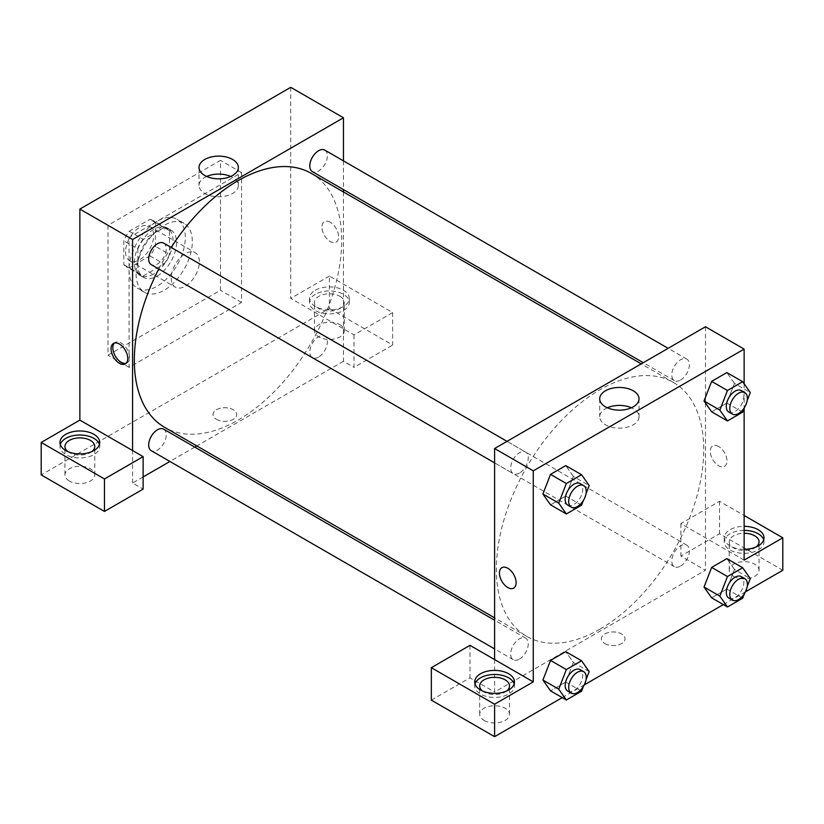 <?xml version="1.0" encoding="UTF-8"?>
<svg xmlns="http://www.w3.org/2000/svg" width="824" height="824" viewBox="0 0 824 824"><rect width="100%" height="100%" fill="white"/><g stroke="black" fill="none" stroke-linecap="round" stroke-linejoin="round"><path stroke-width="0.62" stroke-dasharray="4.12 3.09" d="M171.248 278.069A19.879 11.474 120 0 0 175.358 287.174A19.879 11.474 120 0 0 195.247 275.7A19.879 11.474 120 0 0 195.247 252.741A19.879 11.474 120 0 0 179.92 258.067A19.879 11.474 120 0 0 171.248 278.069M125.557 251.691A19.879 11.474 120 0 0 129.667 260.796A19.879 11.474 120 0 0 149.556 249.322A19.879 11.474 120 0 0 149.556 226.363A19.879 11.474 120 0 0 134.23 231.688A19.879 11.474 120 0 0 125.557 251.691M129.296 231.266L149.927 219.359A26.698 15.419 120 0 1 152.965 220.451A26.698 15.419 120 0 1 155.427 222.542L155.427 246.355A26.698 15.419 120 0 1 149.927 255.883L129.296 267.79A26.698 15.419 120 0 1 126.257 266.698A26.698 15.419 120 0 1 123.796 264.617L123.796 240.804A26.698 15.419 120 0 1 129.296 231.266L143.355 239.382L163.986 227.476L149.927 219.359M149.927 255.883L163.986 263.999L143.355 275.906L129.296 267.79M123.796 264.617L137.855 272.734L137.855 248.92L123.796 240.804M137.855 272.734A26.698 15.419 120 0 0 140.317 274.814A26.698 15.419 120 0 0 143.355 275.906M163.986 263.999A26.698 15.419 120 0 0 169.487 254.472L155.427 246.355M163.986 227.476A26.698 15.419 120 0 1 167.025 228.567A26.698 15.419 120 0 1 169.487 230.658L169.487 254.472M143.355 239.382A26.698 15.419 120 0 0 137.855 248.92M153.666 274.011A27.336 15.78 -60 0 1 139.998 275.371A27.336 15.78 -60 0 1 139.998 243.801A27.336 15.78 -60 0 1 167.344 228.021A27.336 15.78 -60 0 1 171.526 249.93A27.336 15.78 -60 0 1 153.666 274.011M157.188 276.04A27.336 15.78 120 0 0 175.048 251.959A27.336 15.78 120 0 0 170.856 230.05A27.336 15.78 120 0 0 149.783 237.374A27.336 15.78 120 0 0 137.855 264.885A27.336 15.78 120 0 0 143.52 277.4A27.336 15.78 120 0 0 157.188 276.04M169.487 230.658L155.427 222.542M129.069 269.953A39.768 22.959 120 0 0 137.299 288.163A39.768 22.959 120 0 0 177.067 265.204A39.768 22.959 120 0 0 177.067 219.287A39.768 22.959 120 0 0 146.425 229.937A39.768 22.959 120 0 0 129.069 269.953M136.094 274.011A39.768 22.959 120 0 0 144.334 292.221A39.768 22.959 120 0 0 184.092 269.263A39.768 22.959 120 0 0 184.092 223.345A39.768 22.959 120 0 0 153.449 233.995A39.768 22.959 120 0 0 136.094 274.011M107.975 225.312L107.975 355.185L220.451 290.254L220.451 160.381L107.975 225.312L129.069 237.487L129.069 367.36L241.535 302.429L241.535 172.556L129.069 237.487M241.535 172.556L220.451 160.381M290.738 87.323L290.738 298.37L354.011 334.894L392.667 312.574L329.404 276.05L329.404 308.516L41.2 474.902M329.404 276.05L290.738 298.37M315.345 290.254A19.879 11.474 180 0 1 337.016 287.761A19.879 11.474 180 0 1 349.283 298.37A19.879 11.474 180 0 1 329.404 309.845A19.879 11.474 180 0 1 309.525 298.37A19.879 11.474 180 0 1 315.345 290.254M315.345 294.312A19.879 11.474 0 0 0 309.525 302.429A19.879 11.474 0 0 0 329.404 313.903A19.879 11.474 0 0 0 349.283 302.429A19.879 11.474 0 0 0 337.016 291.82A19.879 11.474 0 0 0 315.345 294.312M339.952 296.341A14.914 8.611 180 0 1 344.319 302.429A14.914 8.611 180 0 1 329.404 311.039A14.914 8.611 180 0 1 314.49 302.429A14.914 8.611 180 0 1 323.698 294.467A14.914 8.611 180 0 1 339.952 296.341M339.952 324.749A14.914 8.611 180 0 1 344.319 330.836A14.914 8.611 180 0 1 329.404 339.447A14.914 8.611 180 0 1 314.49 330.836A14.914 8.611 180 0 1 323.698 322.884A14.914 8.611 180 0 1 339.952 324.749M392.667 312.574L392.667 345.04L329.404 308.516M354.011 334.894L354.011 367.36L392.667 345.04M343.464 191.961L343.464 361.273L354.011 367.36M60.296 444.466A19.879 11.474 0 0 0 59.977 446.495A19.879 11.474 0 0 0 79.866 457.979A19.879 11.474 0 0 0 99.745 446.495A19.879 11.474 0 0 0 99.426 444.466M91.907 451.573A14.914 8.611 180 0 1 69.319 452.582A14.914 8.611 180 0 1 67.815 451.573M69.319 480.989A14.914 8.611 180 0 1 64.952 474.902A14.914 8.611 180 0 1 79.866 466.302A14.914 8.611 180 0 1 94.77 474.902A14.914 8.611 180 0 1 85.572 482.864A14.914 8.611 180 0 1 69.319 480.989M143.129 476.931L132.582 483.019L143.129 489.106M132.582 483.019L132.582 450.553M241.535 302.429L220.451 290.254M129.069 367.36L107.975 355.185M330.28 222.274A11.804 6.819 -120 0 0 324.378 221.687A11.804 6.819 -120 0 0 324.378 235.314A11.804 6.819 -120 0 0 336.192 242.132A11.804 6.819 -120 0 0 337.994 232.677A11.804 6.819 -120 0 0 330.28 222.274A11.804 6.819 60 0 1 337.994 232.677A11.804 6.819 60 0 1 336.182 242.132A11.804 6.819 60 0 1 324.378 235.324A11.804 6.819 60 0 1 324.378 221.687A11.804 6.819 60 0 1 330.28 222.274M343.464 160.886L343.464 189.582M206.659 176.46A19.663 11.351 0 0 0 199.027 185.431A19.663 11.351 0 0 0 211.171 195.927A19.663 11.351 0 0 0 232.595 193.465A19.663 11.351 0 0 0 238.352 185.431A19.663 11.351 0 0 0 230.72 176.46M216.496 419.354A11.804 6.819 0 0 0 229.36 420.837A11.804 6.819 0 0 0 236.653 414.544A11.804 6.819 0 0 0 224.849 407.726A11.804 6.819 0 0 0 213.035 414.544A11.804 6.819 0 0 0 216.496 419.354A11.804 6.819 180 0 1 213.035 414.534A11.804 6.819 180 0 1 224.849 407.715A11.804 6.819 180 0 1 236.653 414.534A11.804 6.819 180 0 1 229.36 420.837A11.804 6.819 180 0 1 216.496 419.354M343.464 361.273L196.833 445.928M194.773 447.113L169.919 461.461M126.124 363.26A11.804 6.819 -120 0 0 127.081 362.859A11.804 6.819 -120 0 0 127.081 349.232A11.804 6.819 -120 0 0 115.267 342.413A11.804 6.819 -120 0 0 114.454 343.042M163.677 243.121A12.422 7.179 -60 0 1 165.583 253.081A12.422 7.179 -60 0 1 157.466 264.03A12.422 7.179 -60 0 1 151.256 264.648M163.677 429.16A12.422 7.179 -60 0 1 165.583 439.12A12.422 7.179 -60 0 1 157.466 450.069A12.422 7.179 -60 0 1 151.256 450.687M324.79 150.102A12.422 7.179 -60 0 1 326.695 160.062A12.422 7.179 -60 0 1 318.579 171.011A12.422 7.179 -60 0 1 312.368 171.629M318.579 357.049A12.422 7.179 -60 0 1 312.368 357.668A12.422 7.179 -60 0 1 312.368 343.32A12.422 7.179 -60 0 1 324.79 336.141A12.422 7.179 -60 0 1 326.695 346.101A12.422 7.179 -60 0 1 318.579 357.049M311.338 173.411A146.631 84.656 -60 0 1 333.813 290.903A146.631 84.656 -60 0 1 238.023 420.116A146.631 84.656 -60 0 1 164.707 427.378M158.754 268.974A146.631 84.656 -60 0 1 171.186 247.458M600.037 629.124A146.631 84.656 120 0 0 695.827 499.911A146.631 84.656 120 0 0 673.352 382.418A146.631 84.656 120 0 0 560.361 421.703A146.631 84.656 120 0 0 496.357 569.26A146.631 84.656 120 0 0 526.721 636.386A146.631 84.656 120 0 0 600.037 629.124M519.481 473.038A12.422 7.179 -60 0 1 513.27 473.656A12.422 7.179 -60 0 1 513.27 459.308A12.422 7.179 -60 0 1 525.691 452.129A12.422 7.179 -60 0 1 528.266 457.814A12.422 7.179 -60 0 1 519.481 473.038M680.593 566.057A12.422 7.179 120 0 0 688.71 555.108A12.422 7.179 120 0 0 686.804 545.148A12.422 7.179 120 0 0 677.235 548.475A12.422 7.179 120 0 0 671.807 560.99A12.422 7.179 120 0 0 674.382 566.675A12.422 7.179 120 0 0 680.593 566.057M519.481 659.076A12.422 7.179 120 0 0 527.597 648.128A12.422 7.179 120 0 0 525.691 638.167A12.422 7.179 120 0 0 516.112 641.494A12.422 7.179 120 0 0 510.695 653.999A12.422 7.179 120 0 0 513.27 659.694A12.422 7.179 120 0 0 519.481 659.076M680.593 380.019A12.422 7.179 120 0 0 688.71 369.07A12.422 7.179 120 0 0 686.804 359.109A12.422 7.179 120 0 0 677.235 362.436A12.422 7.179 120 0 0 671.807 374.941A12.422 7.179 120 0 0 674.382 380.637A12.422 7.179 120 0 0 680.593 380.019M494.596 659.561L494.596 692.026L705.478 570.28L680.871 556.076L719.537 533.756L782.8 570.28M705.478 326.767L705.478 403.029M705.478 403.07L705.478 570.28M604.868 643.585A11.804 6.819 0 0 0 617.732 645.058A11.804 6.819 0 0 0 625.025 638.765A11.804 6.819 0 0 0 613.211 631.946A11.804 6.819 0 0 0 601.407 638.765A11.804 6.819 0 0 0 604.868 643.585A11.804 6.819 180 0 1 601.407 638.755A11.804 6.819 180 0 1 613.211 631.946A11.804 6.819 180 0 1 625.025 638.755A11.804 6.819 180 0 1 617.732 645.058A11.804 6.819 180 0 1 604.868 643.575M733.597 576.367A14.914 8.611 0 0 0 749.84 578.232A14.914 8.611 0 0 0 759.048 570.28A14.914 8.611 0 0 0 744.134 561.669A14.914 8.611 0 0 0 729.23 570.28A14.914 8.611 0 0 0 733.597 576.367M484.048 720.434A14.914 8.611 0 0 0 500.302 722.308A14.914 8.611 0 0 0 509.51 714.346A14.914 8.611 0 0 0 494.596 705.746A14.914 8.611 0 0 0 479.681 714.346A14.914 8.611 0 0 0 484.048 720.434M562.236 697.619L584.278 684.888M723.348 604.6L745.39 591.879M431.333 700.143L469.989 677.822L494.596 692.026M756.185 546.94A14.914 8.611 180 0 1 733.597 547.96A14.914 8.611 180 0 1 729.23 541.873A14.914 8.611 180 0 1 744.134 533.262M744.134 530.388A19.879 11.474 0 0 0 730.085 533.756A19.879 11.474 0 0 0 724.255 541.873A19.879 11.474 0 0 0 744.134 553.347A19.879 11.474 0 0 0 764.023 541.873A19.879 11.474 0 0 0 763.704 539.844M744.134 549.289A19.879 11.474 180 0 1 724.255 537.814A19.879 11.474 180 0 1 730.085 529.698A19.879 11.474 180 0 1 744.134 526.33M506.647 691.017A14.914 8.611 180 0 1 484.048 692.026A14.914 8.611 180 0 1 482.545 691.017M475.026 683.91A19.879 11.474 0 0 0 474.717 685.939A19.879 11.474 0 0 0 494.596 697.423A19.879 11.474 0 0 0 514.475 685.939A19.879 11.474 0 0 0 514.166 683.91M469.989 645.357L469.989 677.822M744.134 560.135L680.871 523.611L719.537 501.291L744.134 515.494M719.537 501.291L719.537 533.756M680.871 523.611L680.871 556.076M704.036 587.018L711.658 567.406M734.472 569.446L726.861 558.62L734.493 569.425L726.85 589.057L711.648 597.843L726.861 589.057L734.472 569.446L750.293 578.582M734.493 383.387L726.861 372.582L734.472 383.407L726.85 403.018L711.648 411.804L726.861 403.018L734.472 383.407L750.293 392.543M704.036 400.979L711.658 381.368M573.38 476.406L565.748 465.601L573.36 476.427L565.738 496.038L550.535 504.824L565.748 496.038L573.36 476.427L589.181 485.552M542.923 493.998L550.545 474.387M542.923 680.037L550.545 660.426M589.181 671.591L573.36 662.465L565.748 651.64L573.38 662.444M573.36 662.465L565.738 682.076L550.535 690.862L565.748 682.076L573.36 662.465M744.134 383.788L744.134 408.395M607.329 407.787A19.663 11.351 0 0 0 599.707 416.759A19.663 11.351 0 0 0 619.37 428.119A19.663 11.351 0 0 0 639.033 416.759A19.663 11.351 0 0 0 633.265 408.735A19.663 11.351 0 0 0 631.4 407.787M513.671 588.109L513.682 588.109A11.804 6.819 -120 0 0 513.682 574.472A11.804 6.819 -120 0 0 501.878 567.664L501.878 567.664M718.652 446.495A11.804 6.819 -120 0 0 712.75 445.908A11.804 6.819 -120 0 0 712.75 459.545A11.804 6.819 -120 0 0 724.554 466.353A11.804 6.819 -120 0 0 726.366 456.898A11.804 6.819 -120 0 0 718.652 446.495A11.804 6.819 60 0 1 726.366 456.898A11.804 6.819 60 0 1 724.554 466.363A11.804 6.819 60 0 1 712.75 459.545A11.804 6.819 60 0 1 712.75 445.908A11.804 6.819 60 0 1 718.652 446.495M586.049 493.607L583.402 500.426M567.746 505.102A12.422 7.179 120 0 0 580.168 497.933A12.422 7.179 120 0 0 580.168 483.585M581.569 505.174L565.748 496.038M747.162 400.598L744.515 407.417M728.859 412.082A12.422 7.179 120 0 0 741.281 404.914A12.422 7.179 120 0 0 741.281 390.566M742.682 412.154L726.861 403.018M586.049 679.646L583.402 686.464M567.746 691.14A12.422 7.179 120 0 0 580.168 683.971A12.422 7.179 120 0 0 580.168 669.624M581.569 691.212L565.748 682.076M747.162 586.636L744.515 593.455M728.859 598.121A12.422 7.179 120 0 0 741.281 590.952A12.422 7.179 120 0 0 741.281 576.604M742.682 598.193L726.861 589.057M129.667 260.796L175.358 287.174M149.556 226.363L195.247 252.741M170.856 230.05L167.344 228.021M143.52 277.4L139.998 275.371M167.025 228.567L152.965 220.451M140.317 274.814L126.257 266.698M184.092 223.345L177.067 219.287M144.334 292.221L137.299 288.163M309.525 298.37L309.525 302.429M349.283 298.37L349.283 302.429M344.319 330.836L344.319 302.429M314.49 330.836L314.49 302.429M59.977 442.437L59.977 446.495M99.745 442.437L99.745 446.495M94.77 474.902L94.77 446.495M64.952 474.902L64.952 446.495M199.027 167.478L199.027 185.431M238.352 167.478L238.352 185.431M125.31 363.889L127.081 362.859M113.496 343.443L115.267 342.413M673.352 382.418L641.226 363.868M526.721 636.386L494.596 617.835M494.596 462.872L513.27 473.656M507.018 441.345L525.691 452.129M686.804 545.148L324.79 336.141M674.382 566.675L312.368 357.668M525.691 638.167L494.596 620.215M513.27 659.694L494.596 648.91M686.804 359.109L668.13 348.336M674.382 380.637L643.286 362.684M759.048 570.28L759.048 541.873M729.23 570.28L729.23 541.873M724.255 537.814L724.255 541.873M764.023 537.814L764.023 541.873M509.51 714.346L509.51 685.939M479.681 714.346L479.681 685.939M474.717 681.881L474.717 685.939M514.475 681.881L514.475 685.939M599.707 398.806L599.707 416.759M639.033 398.806L639.033 416.759"/><path stroke-width="1.24" d="M41.2 442.437L41.2 474.902L104.463 511.436L104.463 478.96L41.2 442.437L79.866 420.116L79.866 209.08L290.738 87.323L343.464 117.77L343.464 160.886M65.807 434.32A19.879 11.474 180 0 1 87.468 431.838A19.879 11.474 180 0 1 99.745 442.437A19.879 11.474 180 0 1 79.866 453.921A19.879 11.474 180 0 1 59.977 442.437A19.879 11.474 180 0 1 65.807 434.32M79.866 420.116L143.129 456.64L104.463 478.96M99.426 444.466A19.879 11.474 0 0 0 85.809 435.546A19.879 11.474 0 0 0 65.807 438.378A19.879 11.474 0 0 0 60.296 444.466M67.815 451.573A14.914 8.611 180 0 1 64.952 446.495A14.914 8.611 180 0 1 74.16 438.543A14.914 8.611 180 0 1 90.403 440.407A14.914 8.611 180 0 1 94.77 446.495A14.914 8.611 180 0 1 91.907 451.573M143.129 456.64L143.129 489.106L104.463 511.436M343.464 189.582L343.464 191.961M232.595 175.512A19.663 11.351 180 0 1 211.171 177.963A19.663 11.351 180 0 1 199.027 167.478A19.663 11.351 180 0 1 218.69 156.127A19.663 11.351 180 0 1 238.352 167.478A19.663 11.351 180 0 1 232.595 175.512M132.582 450.553L132.582 239.516L79.866 209.08M132.582 239.516L343.464 117.77M230.72 176.46A19.663 11.351 0 0 0 206.659 176.46M196.833 445.928L194.773 447.113M169.919 461.461L143.129 476.931M119.408 363.302A11.804 6.819 60 0 1 111.693 352.899A11.804 6.819 60 0 1 113.496 343.443A11.804 6.819 60 0 1 125.31 350.252A11.804 6.819 60 0 1 125.31 363.889A11.804 6.819 60 0 1 119.408 363.302M114.454 343.042A11.804 6.819 -120 0 0 113.722 352.682A11.804 6.819 -120 0 0 121.18 362.282A11.804 6.819 -120 0 0 126.124 363.26M494.596 462.872L151.256 264.648A12.422 7.179 -60 0 1 151.256 250.3A12.422 7.179 -60 0 1 163.677 243.121L507.018 441.345M494.596 648.91L151.256 450.687A12.422 7.179 -60 0 1 151.256 436.339A12.422 7.179 -60 0 1 163.677 429.16L494.596 620.215M643.286 362.684L312.368 171.629A12.422 7.179 -60 0 1 312.368 157.281A12.422 7.179 -60 0 1 324.79 150.102L668.13 348.336M494.596 617.835L164.707 427.378A146.631 84.656 -60 0 1 158.754 268.974M171.186 247.458A146.631 84.656 -60 0 1 311.338 173.411L641.226 363.868M494.596 659.561L469.989 645.357L431.333 667.677L494.596 704.201L533.262 681.881L494.596 659.561L494.596 448.524L705.478 326.767L744.134 349.098L744.134 383.788M431.333 667.677L431.333 700.143L494.596 736.677L562.236 697.619M584.278 684.888L723.348 604.6M745.39 591.879L782.8 570.28L782.8 537.814L744.134 560.135L744.134 408.395M744.134 533.262A14.914 8.611 180 0 1 754.681 535.785A14.914 8.611 180 0 1 759.048 541.873A14.914 8.611 180 0 1 756.185 546.94M763.704 539.844A19.879 11.474 0 0 0 744.134 530.388M744.134 526.33A19.879 11.474 180 0 1 764.023 537.814A19.879 11.474 180 0 1 744.134 549.289M482.545 691.017A14.914 8.611 180 0 1 479.681 685.939A14.914 8.611 180 0 1 494.596 677.328A14.914 8.611 180 0 1 509.51 685.939A14.914 8.611 180 0 1 506.647 691.017M514.166 683.91A19.879 11.474 0 0 0 500.539 674.99A19.879 11.474 0 0 0 480.536 677.822A19.879 11.474 0 0 0 475.026 683.91M480.536 673.764A19.879 11.474 180 0 1 502.207 671.282A19.879 11.474 180 0 1 514.475 681.881A19.879 11.474 180 0 1 494.596 693.365A19.879 11.474 180 0 1 474.717 681.881A19.879 11.474 180 0 1 480.536 673.764M494.596 704.201L494.596 736.677M744.134 515.494L782.8 537.814M744.515 593.455L742.682 598.193L727.458 606.979L719.846 596.154L727.458 576.543L711.648 567.406L726.861 558.62L711.648 567.406L704.036 587.018L711.648 597.843L704.015 587.038M744.515 407.417L742.682 412.154L727.458 420.94L711.648 411.804L704.015 401M727.458 420.94L719.846 410.115L727.458 390.504L711.648 381.368L726.861 372.582L711.648 381.368L704.036 400.979L711.648 411.804M583.402 500.426L581.569 505.174L566.346 513.96L550.535 504.824L542.903 494.019M566.346 513.96L558.734 503.134L566.346 483.513L550.535 474.387L565.748 465.601L550.535 474.387L542.923 493.998L550.535 504.824M566.346 669.551L550.535 660.426L565.748 651.64L550.535 660.426L542.923 680.037L550.535 690.862L542.923 680.037L558.734 689.173L566.346 669.551L581.569 660.766L589.181 671.591L586.049 679.646M533.262 681.881L533.262 470.844L744.134 349.098M633.265 390.782A19.663 11.351 180 0 1 639.033 398.806A19.663 11.351 180 0 1 619.37 410.156A19.663 11.351 180 0 1 599.707 398.806A19.663 11.351 180 0 1 611.841 388.32A19.663 11.351 180 0 1 633.265 390.782M533.262 470.844L494.596 448.524M631.4 407.787A19.663 11.351 0 0 0 607.329 407.787M501.878 567.664A11.804 6.819 -120 0 0 500.065 577.119A11.804 6.819 -120 0 0 507.78 587.522A11.804 6.819 60 0 1 500.065 577.119A11.804 6.819 60 0 1 501.868 567.664A11.804 6.819 60 0 1 513.682 574.482A11.804 6.819 60 0 1 513.671 588.109A11.804 6.819 60 0 1 507.769 587.522A11.804 6.819 -120 0 0 513.682 588.109M566.346 483.513L581.569 474.727L589.181 485.552L586.049 493.607M583.68 485.614L580.168 483.585A12.422 7.179 120 0 0 570.599 486.912A12.422 7.179 120 0 0 565.171 499.416A12.422 7.179 120 0 0 567.746 505.102L571.259 507.131A12.422 7.179 120 0 0 583.68 499.962A12.422 7.179 120 0 0 583.68 485.614A12.422 7.179 120 0 0 574.112 488.941A12.422 7.179 120 0 0 568.684 501.445A12.422 7.179 120 0 0 571.259 507.131M558.734 503.134L542.923 493.998M581.569 474.727L565.748 465.601M727.458 390.504L742.682 381.708L750.293 392.543L747.162 400.598M744.803 392.595L741.281 390.566A12.422 7.179 120 0 0 731.712 393.893A12.422 7.179 120 0 0 726.284 406.397A12.422 7.179 120 0 0 728.859 412.082L732.371 414.112A12.422 7.179 120 0 0 744.803 406.943A12.422 7.179 120 0 0 744.803 392.595A12.422 7.179 120 0 0 735.224 395.922A12.422 7.179 120 0 0 729.796 408.426A12.422 7.179 120 0 0 732.371 414.112M719.846 410.115L704.036 400.979M742.682 381.708L726.861 372.582M583.402 686.464L581.569 691.212L566.346 699.998L558.734 689.173M583.68 671.653L580.168 669.624A12.422 7.179 120 0 0 570.599 672.951A12.422 7.179 120 0 0 565.171 685.455A12.422 7.179 120 0 0 567.746 691.14L571.259 693.169A12.422 7.179 120 0 0 583.68 686.001A12.422 7.179 120 0 0 583.68 671.653A12.422 7.179 120 0 0 574.112 674.98A12.422 7.179 120 0 0 568.684 687.484A12.422 7.179 120 0 0 571.259 693.169M566.346 699.998L550.535 690.862M581.569 660.766L565.748 651.64M727.458 576.543L742.682 567.746L750.293 578.582L747.162 586.636M744.803 578.633L741.281 576.604A12.422 7.179 120 0 0 731.712 579.931A12.422 7.179 120 0 0 726.284 592.435A12.422 7.179 120 0 0 728.859 598.121L732.371 600.15A12.422 7.179 120 0 0 744.803 592.981A12.422 7.179 120 0 0 744.803 578.633A12.422 7.179 120 0 0 735.224 581.96A12.422 7.179 120 0 0 729.796 594.465A12.422 7.179 120 0 0 732.371 600.15M727.458 606.979L711.648 597.843M719.846 596.154L704.036 587.018M742.682 567.746L726.861 558.62"/></g></svg>
